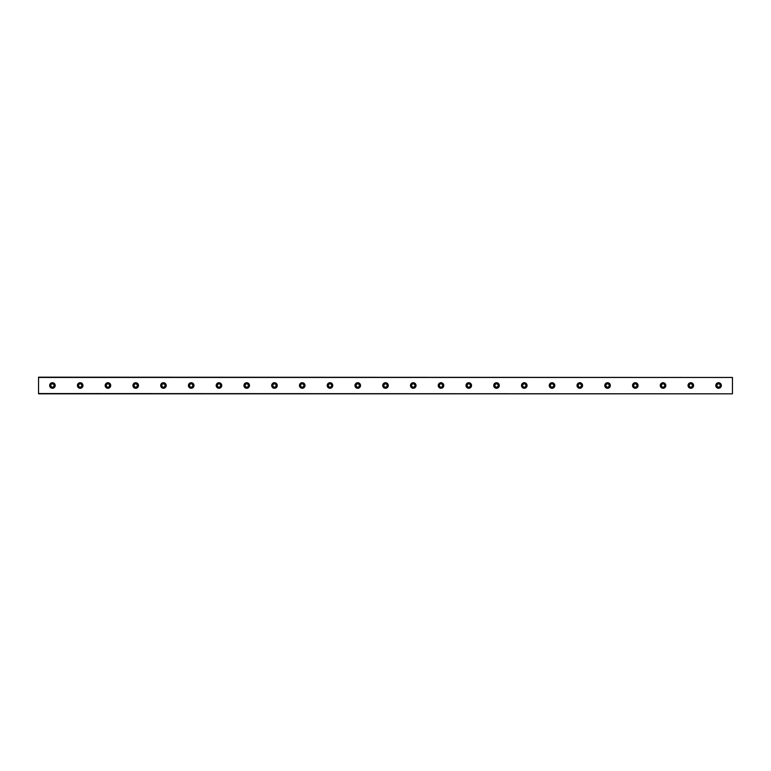 <?xml version="1.0" encoding="UTF-8"?>
<svg xmlns="http://www.w3.org/2000/svg" width="771" height="771" viewBox="0 0 771 771"><rect width="100%" height="100%" fill="white"/><g stroke="black" fill="none" stroke-linecap="round" stroke-linejoin="round"><path stroke-width="1.16" d="M52.428 387.119A1.619 1.619 0 0 1 50.809 385.5A1.619 1.619 0 0 1 52.428 383.881A1.619 1.619 0 0 1 54.047 385.5A1.619 1.619 0 0 1 52.428 387.119M718.572 387.119A1.619 1.619 0 0 1 716.953 385.5A1.619 1.619 0 0 1 718.572 383.881A1.619 1.619 0 0 1 720.191 385.5A1.619 1.619 0 0 1 718.572 387.119M690.816 387.119A1.619 1.619 0 0 1 689.197 385.5A1.619 1.619 0 0 1 690.816 383.881A1.619 1.619 0 0 1 692.435 385.5A1.619 1.619 0 0 1 690.816 387.119M663.06 387.119A1.619 1.619 0 0 1 661.441 385.5A1.619 1.619 0 0 1 663.06 383.881A1.619 1.619 0 0 1 664.679 385.5A1.619 1.619 0 0 1 663.06 387.119M635.304 387.119A1.619 1.619 0 0 1 633.685 385.5A1.619 1.619 0 0 1 635.304 383.881A1.619 1.619 0 0 1 636.923 385.5A1.619 1.619 0 0 1 635.304 387.119M607.548 387.119A1.619 1.619 0 0 1 605.929 385.5A1.619 1.619 0 0 1 607.548 383.881A1.619 1.619 0 0 1 609.167 385.5A1.619 1.619 0 0 1 607.548 387.119M579.792 387.119A1.619 1.619 0 0 1 578.173 385.5A1.619 1.619 0 0 1 579.792 383.881A1.619 1.619 0 0 1 581.411 385.5A1.619 1.619 0 0 1 579.792 387.119M552.036 387.119A1.619 1.619 0 0 1 550.417 385.5A1.619 1.619 0 0 1 552.036 383.881A1.619 1.619 0 0 1 553.655 385.5A1.619 1.619 0 0 1 552.036 387.119M524.28 387.119A1.619 1.619 0 0 1 522.661 385.5A1.619 1.619 0 0 1 524.28 383.881A1.619 1.619 0 0 1 525.899 385.5A1.619 1.619 0 0 1 524.28 387.119M496.524 387.119A1.619 1.619 0 0 1 494.905 385.5A1.619 1.619 0 0 1 496.524 383.881A1.619 1.619 0 0 1 498.143 385.5A1.619 1.619 0 0 1 496.524 387.119M468.768 387.119A1.619 1.619 0 0 1 467.149 385.5A1.619 1.619 0 0 1 468.768 383.881A1.619 1.619 0 0 1 470.387 385.5A1.619 1.619 0 0 1 468.768 387.119M441.012 387.119A1.619 1.619 0 0 1 439.393 385.5A1.619 1.619 0 0 1 441.012 383.881A1.619 1.619 0 0 1 442.631 385.5A1.619 1.619 0 0 1 441.012 387.119M413.256 387.119A1.619 1.619 0 0 1 411.637 385.5A1.619 1.619 0 0 1 413.256 383.881A1.619 1.619 0 0 1 414.875 385.5A1.619 1.619 0 0 1 413.256 387.119M385.5 387.119A1.619 1.619 0 0 1 383.881 385.5A1.619 1.619 0 0 1 385.5 383.881A1.619 1.619 0 0 1 387.119 385.5A1.619 1.619 0 0 1 385.5 387.119M357.744 387.119A1.619 1.619 0 0 1 356.125 385.5A1.619 1.619 0 0 1 357.744 383.881A1.619 1.619 0 0 1 359.363 385.5A1.619 1.619 0 0 1 357.744 387.119M329.988 387.119A1.619 1.619 0 0 1 328.369 385.5A1.619 1.619 0 0 1 329.988 383.881A1.619 1.619 0 0 1 331.607 385.5A1.619 1.619 0 0 1 329.988 387.119M302.232 387.119A1.619 1.619 0 0 1 300.613 385.5A1.619 1.619 0 0 1 302.232 383.881A1.619 1.619 0 0 1 303.851 385.5A1.619 1.619 0 0 1 302.232 387.119M274.476 387.119A1.619 1.619 0 0 1 272.857 385.5A1.619 1.619 0 0 1 274.476 383.881A1.619 1.619 0 0 1 276.095 385.5A1.619 1.619 0 0 1 274.476 387.119M246.72 387.119A1.619 1.619 0 0 1 245.101 385.5A1.619 1.619 0 0 1 246.72 383.881A1.619 1.619 0 0 1 248.339 385.5A1.619 1.619 0 0 1 246.72 387.119M218.964 387.119A1.619 1.619 0 0 1 217.345 385.5A1.619 1.619 0 0 1 218.964 383.881A1.619 1.619 0 0 1 220.583 385.5A1.619 1.619 0 0 1 218.964 387.119M191.208 387.119A1.619 1.619 0 0 1 189.589 385.5A1.619 1.619 0 0 1 191.208 383.881A1.619 1.619 0 0 1 192.827 385.5A1.619 1.619 0 0 1 191.208 387.119M163.452 387.119A1.619 1.619 0 0 1 161.833 385.5A1.619 1.619 0 0 1 163.452 383.881A1.619 1.619 0 0 1 165.071 385.5A1.619 1.619 0 0 1 163.452 387.119M135.696 387.119A1.619 1.619 0 0 1 134.077 385.5A1.619 1.619 0 0 1 135.696 383.881A1.619 1.619 0 0 1 137.315 385.5A1.619 1.619 0 0 1 135.696 387.119M107.94 387.119A1.619 1.619 0 0 1 106.321 385.5A1.619 1.619 0 0 1 107.94 383.881A1.619 1.619 0 0 1 109.559 385.5A1.619 1.619 0 0 1 107.94 387.119M80.184 387.119A1.619 1.619 0 0 1 78.565 385.5A1.619 1.619 0 0 1 80.184 383.881A1.619 1.619 0 0 1 81.803 385.5A1.619 1.619 0 0 1 80.184 387.119M52.428 382.724A2.776 2.776 0 0 0 49.652 385.5A2.776 2.776 0 0 0 52.428 388.276A2.776 2.776 0 0 0 55.204 385.5A2.776 2.776 0 0 0 52.428 382.724M718.572 382.724A2.776 2.776 0 0 0 715.796 385.5A2.776 2.776 0 0 0 718.572 388.276A2.776 2.776 0 0 0 721.348 385.5A2.776 2.776 0 0 0 718.572 382.724M690.816 382.724A2.776 2.776 0 0 0 688.04 385.5A2.776 2.776 0 0 0 690.816 388.276A2.776 2.776 0 0 0 693.592 385.5A2.776 2.776 0 0 0 690.816 382.724M663.06 382.724A2.776 2.776 0 0 0 660.284 385.5A2.776 2.776 0 0 0 663.06 388.276A2.776 2.776 0 0 0 665.836 385.5A2.776 2.776 0 0 0 663.06 382.724M635.304 382.724A2.776 2.776 0 0 0 632.528 385.5A2.776 2.776 0 0 0 635.304 388.276A2.776 2.776 0 0 0 638.08 385.5A2.776 2.776 0 0 0 635.304 382.724M607.548 382.724A2.776 2.776 0 0 0 604.772 385.5A2.776 2.776 0 0 0 607.548 388.276A2.776 2.776 0 0 0 610.324 385.5A2.776 2.776 0 0 0 607.548 382.724M579.792 382.724A2.776 2.776 0 0 0 577.016 385.5A2.776 2.776 0 0 0 579.792 388.276A2.776 2.776 0 0 0 582.568 385.5A2.776 2.776 0 0 0 579.792 382.724M552.036 382.724A2.776 2.776 0 0 0 549.26 385.5A2.776 2.776 0 0 0 552.036 388.276A2.776 2.776 0 0 0 554.812 385.5A2.776 2.776 0 0 0 552.036 382.724M524.28 382.724A2.776 2.776 0 0 0 521.504 385.5A2.776 2.776 0 0 0 524.28 388.276A2.776 2.776 0 0 0 527.056 385.5A2.776 2.776 0 0 0 524.28 382.724M496.524 382.724A2.776 2.776 0 0 0 493.748 385.5A2.776 2.776 0 0 0 496.524 388.276A2.776 2.776 0 0 0 499.3 385.5A2.776 2.776 0 0 0 496.524 382.724M468.768 382.724A2.776 2.776 0 0 0 465.992 385.5A2.776 2.776 0 0 0 468.768 388.276A2.776 2.776 0 0 0 471.544 385.5A2.776 2.776 0 0 0 468.768 382.724M441.012 382.724A2.776 2.776 0 0 0 438.236 385.5A2.776 2.776 0 0 0 441.012 388.276A2.776 2.776 0 0 0 443.788 385.5A2.776 2.776 0 0 0 441.012 382.724M413.256 382.724A2.776 2.776 0 0 0 410.48 385.5A2.776 2.776 0 0 0 413.256 388.276A2.776 2.776 0 0 0 416.032 385.5A2.776 2.776 0 0 0 413.256 382.724M385.5 382.724A2.776 2.776 0 0 0 382.724 385.5A2.776 2.776 0 0 0 385.5 388.276A2.776 2.776 0 0 0 388.276 385.5A2.776 2.776 0 0 0 385.5 382.724M357.744 382.724A2.776 2.776 0 0 0 354.968 385.5A2.776 2.776 0 0 0 357.744 388.276A2.776 2.776 0 0 0 360.52 385.5A2.776 2.776 0 0 0 357.744 382.724M329.988 382.724A2.776 2.776 0 0 0 327.212 385.5A2.776 2.776 0 0 0 329.988 388.276A2.776 2.776 0 0 0 332.764 385.5A2.776 2.776 0 0 0 329.988 382.724M302.232 382.724A2.776 2.776 0 0 0 299.456 385.5A2.776 2.776 0 0 0 302.232 388.276A2.776 2.776 0 0 0 305.008 385.5A2.776 2.776 0 0 0 302.232 382.724M274.476 382.724A2.776 2.776 0 0 0 271.7 385.5A2.776 2.776 0 0 0 274.476 388.276A2.776 2.776 0 0 0 277.252 385.5A2.776 2.776 0 0 0 274.476 382.724M246.72 382.724A2.776 2.776 0 0 0 243.944 385.5A2.776 2.776 0 0 0 246.72 388.276A2.776 2.776 0 0 0 249.496 385.5A2.776 2.776 0 0 0 246.72 382.724M218.964 382.724A2.776 2.776 0 0 0 216.188 385.5A2.776 2.776 0 0 0 218.964 388.276A2.776 2.776 0 0 0 221.74 385.5A2.776 2.776 0 0 0 218.964 382.724M191.208 382.724A2.776 2.776 0 0 0 188.432 385.5A2.776 2.776 0 0 0 191.208 388.276A2.776 2.776 0 0 0 193.984 385.5A2.776 2.776 0 0 0 191.208 382.724M163.452 382.724A2.776 2.776 0 0 0 160.676 385.5A2.776 2.776 0 0 0 163.452 388.276A2.776 2.776 0 0 0 166.228 385.5A2.776 2.776 0 0 0 163.452 382.724M135.696 382.724A2.776 2.776 0 0 0 132.92 385.5A2.776 2.776 0 0 0 135.696 388.276A2.776 2.776 0 0 0 138.472 385.5A2.776 2.776 0 0 0 135.696 382.724M107.94 382.724A2.776 2.776 0 0 0 105.164 385.5A2.776 2.776 0 0 0 107.94 388.276A2.776 2.776 0 0 0 110.716 385.5A2.776 2.776 0 0 0 107.94 382.724M80.184 382.724A2.776 2.776 0 0 0 77.408 385.5A2.776 2.776 0 0 0 80.184 388.276A2.776 2.776 0 0 0 82.96 385.5A2.776 2.776 0 0 0 80.184 382.724M38.55 377.453L732.45 377.453L38.55 377.173L38.55 393.827L732.45 393.827L38.55 393.547M732.45 377.453L732.45 393.547"/></g></svg>
